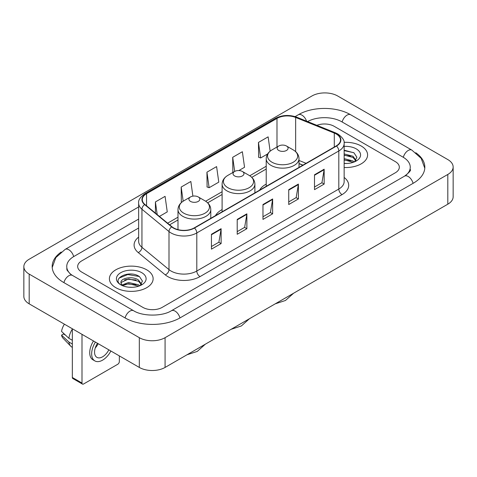 <?xml version="1.0" encoding="UTF-8"?>
<svg xmlns="http://www.w3.org/2000/svg" width="477" height="477" viewBox="0 0 477 477"><rect width="100%" height="100%" fill="white"/><g stroke="black" fill="none" stroke-linecap="round" stroke-linejoin="round"><path stroke-width="0.72" d="M222.103 209.582A24.136 13.934 0 0 0 215.479 215.628M266.22 184.11A24.136 13.934 0 0 0 259.595 190.156M302.865 165.173L299.013 163.617M361.19 146.004A21.859 12.623 0 0 0 344.066 142.343A21.859 12.623 0 0 1 361.19 146.004A21.859 12.623 0 0 1 367.594 154.924A21.859 12.623 0 0 0 361.19 146.004M146.725 269.821A21.859 12.623 0 0 0 122.899 267.084A21.859 12.623 0 0 0 109.406 278.747A21.859 12.623 0 0 0 115.81 287.673A21.859 12.623 0 0 0 139.63 290.41A21.859 12.623 0 0 0 153.129 278.747A21.859 12.623 0 0 0 146.725 269.821A21.859 12.623 0 0 0 122.899 267.084A21.859 12.623 0 0 0 109.406 278.747A21.859 12.623 0 0 0 115.81 287.673A21.859 12.623 0 0 0 139.63 290.41A21.859 12.623 0 0 0 153.129 278.747A21.859 12.623 0 0 0 146.725 269.821M336.231 134.007A14.572 8.413 180 0 1 340.5 139.958A14.572 8.413 180 0 1 336.231 145.908L194.222 227.899A14.572 8.413 180 0 1 171.982 226.772L144.925 204.466A14.572 8.413 180 0 1 142.289 199.642A14.572 8.413 180 0 1 146.558 193.692L276.988 118.391A14.572 8.413 180 0 1 295.651 117.449L334.288 133.065A14.572 8.413 180 0 1 336.231 134.007M336.494 133.858A14.936 8.622 0 0 0 334.496 132.892L295.859 117.276A14.936 8.622 0 0 0 276.732 118.242L146.302 193.543A14.936 8.622 0 0 0 144.626 204.585L171.678 226.897A14.936 8.622 0 0 0 194.479 228.048L336.494 146.057A14.936 8.622 0 0 0 336.494 133.858M211.448 234.273L211.448 249.149L221.113 243.574L221.113 228.698L211.448 234.273M211.448 246.508L218.889 242.215L221.072 229.193A3.643 2.105 -120 0 0 221.113 228.698M218.824 242.25L221.113 243.574M237.212 219.402L237.212 234.273L246.871 228.698L246.871 213.827L237.212 219.402M237.212 231.637L244.653 227.338L246.836 214.316A3.643 2.105 -120 0 0 246.871 213.827M244.588 227.38L246.871 228.698M314.498 174.779L314.498 189.655L324.157 184.08L324.157 169.204L314.498 174.779M314.498 187.014L321.939 182.721L324.121 169.699A3.643 2.105 -120 0 0 324.157 169.204M321.874 182.757L324.157 184.08M288.734 189.655L288.734 204.526L298.393 198.951L298.393 184.08L288.734 189.655M288.734 201.89L296.175 197.591L298.358 184.569A3.643 2.105 -120 0 0 298.393 184.08M296.11 197.633L298.393 198.951M262.976 204.526L262.976 219.402L272.635 213.827L272.635 198.951L262.976 204.526M262.976 216.761L270.417 212.468L272.594 199.446A3.643 2.105 -120 0 0 272.635 198.951M270.352 212.503L272.635 213.827M344.144 167.51A21.859 12.623 0 0 0 367.594 154.924A21.859 12.623 0 0 1 344.144 167.51M142.861 307.379A13.66 7.888 0 0 0 162.18 307.379L395.326 172.775A13.66 7.888 0 0 0 399.327 167.194A13.66 7.888 0 0 0 395.326 161.62L334.138 126.292A13.66 7.888 0 0 0 316.865 125.32A13.66 7.888 0 0 1 334.138 126.292L395.326 161.62A13.66 7.888 0 0 1 399.327 167.194A13.66 7.888 0 0 1 395.326 172.775L162.18 307.379A13.66 7.888 0 0 1 142.861 307.379L81.674 272.051L142.861 307.379M138.646 228.006L81.674 260.901A13.66 7.888 0 0 0 77.673 266.476A13.66 7.888 0 0 0 81.674 272.051A13.66 7.888 0 0 1 77.673 266.476A13.66 7.888 0 0 1 81.674 260.901L138.646 228.006M159.419 216.415L167.26 211.889L165.078 196.345L155.419 201.926L155.419 213.118M238.852 170.551L244.546 167.266L242.364 151.728L232.704 157.303L232.859 172.09M270.137 151.167L268.128 136.851L258.462 142.432L258.623 157.213M192.899 196.136L190.842 181.475L181.182 187.05L181.338 201.837M206.94 172.179L209.123 187.717L218.782 182.142L216.6 166.598L206.94 172.179L207.096 186.96M209.123 187.717L206.94 186.906M233.289 172.251L232.704 172.03M232.704 157.303L234.69 171.44M258.462 142.432L260.645 157.97L267.633 153.94M260.645 157.97L258.462 157.16M181.952 202.069L181.182 201.777M181.182 187.05L183.168 201.205M155.419 201.926L157.195 214.584M405.712 175.417A24.589 14.197 0 0 0 410.256 167.194A24.589 14.197 0 0 0 403.053 157.154L341.872 121.832A24.589 14.197 0 0 0 307.57 121.563M138.646 219.08L73.947 256.435A24.589 14.197 0 0 0 66.744 266.476A24.589 14.197 0 0 0 71.288 274.698M139.32 337.68A18.215 10.518 0 0 0 165.078 337.68L447.814 174.445A18.215 10.518 0 0 0 453.15 167.01A18.215 10.518 0 0 0 447.814 159.574L337.68 95.99A18.215 10.518 0 0 0 311.922 95.99L29.186 259.226A18.215 10.518 0 0 0 23.85 266.661A18.215 10.518 0 0 0 29.186 274.096L139.32 337.68L139.32 367.433A18.215 10.518 0 0 0 165.078 367.433L447.814 204.192A18.215 10.518 0 0 0 453.15 196.757L453.15 167.01M23.85 266.661L23.85 296.408A18.215 10.518 0 0 0 29.186 303.849L139.32 367.433M61.229 252.017A39.168 22.61 0 0 0 52.172 266.476A39.168 22.61 0 0 0 63.644 282.467L124.825 317.789A39.168 22.61 0 0 0 180.217 317.789L413.356 183.186A39.168 22.61 0 0 0 424.828 167.194A39.168 22.61 0 0 0 415.771 152.735M302.823 165.197L299.013 163.659M344.144 163.337L346.696 163.48M344.144 158.614L353.01 160.993L354.214 161.959M344.144 159.795L353.224 162.323M344.144 153.892L353.01 156.271L355.967 160.355M344.144 155.073L353.01 157.452L355.735 160.666M344.144 163.45A14.847 8.574 0 0 0 356.23 160.987A14.847 8.574 0 0 0 356.23 148.866A14.847 8.574 0 0 0 344.144 146.403M354.566 161.816L356.891 157.249L353.952 152.813L344.144 150.16M344.144 150.619L353.749 152.682M344.144 155.341L350.464 156.152M344.144 160.063L350.464 160.874M278.753 150.464A5.468 3.154 0 0 0 286.48 150.464A5.468 3.154 0 0 0 286.48 146.004L293.266 149.921A15.061 8.693 0 0 1 293.266 162.216A15.061 8.693 0 0 1 271.968 162.216A15.061 8.693 0 0 1 271.968 149.921C268.259 152.121 266.345 155.049 266.22 158.698A16.397 9.462 0 0 0 271.025 165.388A16.397 9.462 0 0 0 288.889 167.439A16.397 9.462 0 0 0 299.013 158.698C298.888 155.049 296.974 152.121 293.266 149.921L286.48 146.004A5.468 3.154 0 0 0 278.753 146.004A5.468 3.154 0 0 0 278.753 150.464M234.636 175.935A5.468 3.154 0 0 0 242.364 175.935A5.468 3.154 0 0 0 242.364 171.47L249.149 175.387A15.061 8.693 0 0 1 249.149 187.688A15.061 8.693 0 0 1 227.851 187.688A15.061 8.693 0 0 1 227.851 175.387C224.142 177.593 222.228 180.521 222.103 184.17A16.397 9.462 0 0 0 226.909 190.86A16.397 9.462 0 0 0 244.773 192.911A16.397 9.462 0 0 0 254.897 184.17C254.772 180.521 252.858 177.593 249.149 175.387L242.364 171.47A5.468 3.154 0 0 0 234.636 171.47A5.468 3.154 0 0 0 234.636 175.935M190.52 201.407A5.468 3.154 0 0 0 198.247 201.407A5.468 3.154 0 0 0 198.247 196.941L205.032 200.859A15.061 8.693 0 0 1 205.032 213.159A15.061 8.693 0 0 1 183.734 213.159A15.061 8.693 0 0 1 183.734 200.859C180.026 203.065 178.112 205.986 177.987 209.636A16.397 9.462 0 0 0 182.792 216.331A16.397 9.462 0 0 0 200.656 218.383A16.397 9.462 0 0 0 210.78 209.636C210.655 205.986 208.741 203.065 205.032 200.859L198.247 196.941A5.468 3.154 0 0 0 190.52 196.941A5.468 3.154 0 0 0 190.52 201.407M81.996 383.049A2.278 1.312 120 0 0 82.467 384.092L72.808 378.511A2.278 1.312 -60 0 1 72.337 377.468L81.996 383.049L81.996 334.335M72.337 328.76L72.337 377.468M82.467 384.092A2.278 1.312 120 0 0 83.606 383.979L117.741 364.273A2.278 1.312 120 0 0 119.351 361.483L119.351 355.902M97.487 343.279A11.382 6.571 120 0 0 96.914 357.362A11.382 6.571 120 0 0 102.609 356.796A11.382 6.571 120 0 0 108.822 349.826M95.251 347.971A11.382 6.571 120 0 0 98.196 343.69M93.498 340.977A15.485 8.938 120 0 0 92.932 359.795L94.863 360.91A15.485 8.938 120 0 0 102.609 360.141A15.485 8.938 120 0 0 110.879 351.012M95.43 342.092A15.485 8.938 120 0 0 94.863 360.91M72.337 329.058A15.025 8.675 120 0 0 68.915 338.318L61.545 331.42A11.842 6.839 120 0 1 64.413 324.187M72.337 340.292L68.915 338.318M65.534 335.158L63.524 333.995L61.545 335.14L68.915 342.039L72.337 344.012M68.915 342.039A15.025 8.675 120 0 0 70.769 346.236A15.025 8.675 120 0 0 71.908 347.131L72.337 347.375M61.545 335.14A11.842 6.839 120 0 0 62.946 338.086L70.769 346.236M128.796 287.202L132.23 287.303M121.975 285.019L128.605 282.491L138.545 284.817L139.749 285.783M122.583 285.657L128.605 283.672L138.759 286.146M122.076 285.479L121.015 282.986A10.291 5.945 0 0 0 122.672 285.735M141.502 284.179L138.545 280.094C132.367 275.485 119.655 278.329 121.015 282.986L120.973 282.533M121.039 283.129L121.325 282.366L128.605 278.95L138.545 281.275L141.27 284.489M140.101 285.634L142.426 281.072L139.481 276.636C129.064 269.147 110.557 279.015 121.247 285.067L121.778 285.389M141.764 272.683A14.847 8.574 0 0 0 120.77 272.683A14.847 8.574 0 0 0 120.77 284.811A14.847 8.574 0 0 0 141.764 284.805A14.847 8.574 0 0 0 141.764 272.683M119.077 278.127L127.794 274.549L139.284 276.505M124.521 279.862L127.794 279.272L135.993 279.975M124.521 284.584L127.794 283.994L135.993 284.697M344.144 177.438A22.771 13.147 180 0 1 342.033 194.622L200.018 276.606A4.555 2.629 60 0 1 196.798 271.031L338.807 189.041A18.215 10.518 0 0 0 344.144 181.606L344.144 143.529A18.215 10.518 180 0 1 338.807 150.965A4.555 2.629 -120 0 0 336.494 146.057M200.018 276.606A22.771 13.147 180 0 1 167.815 276.606A22.771 13.147 180 0 1 165.263 274.853L138.211 252.548A22.771 13.147 180 0 1 138.646 237.117M171.034 271.031A18.215 10.518 0 0 0 196.798 271.031L196.798 232.955A18.215 10.518 180 0 1 168.995 231.548L141.943 209.242A18.215 10.518 180 0 1 138.646 203.208L138.646 241.284A18.215 10.518 0 0 0 141.943 247.319L168.995 269.624A18.215 10.518 0 0 0 171.034 271.031M344.144 143.529C344.752 140.685 342.659 137.507 337.865 134.007L335.474 132.844A4.555 2.135 112 0 0 334.496 132.892M335.474 132.844L296.837 117.223C289.289 114.558 282.128 114.945 275.354 118.385A4.555 2.629 60 0 1 276.732 118.242M146.302 193.543A4.555 2.629 -120 0 0 144.925 193.692C140.196 197.084 138.103 200.262 138.646 203.208M144.626 204.585A4.555 3.047 129.5 0 0 141.943 209.242L141.943 247.319A4.555 3.047 -50.5 0 1 138.211 252.548M296.837 117.223A4.555 2.135 112 0 0 295.859 117.276M171.678 226.897A4.555 3.047 129.5 0 0 168.995 231.548L168.995 269.624A4.555 3.047 -50.5 0 1 165.263 274.853M194.479 228.048A4.555 2.629 60 0 1 196.798 232.955L338.807 150.965L338.807 189.041A4.555 2.629 60 0 0 342.033 194.622M146.558 193.692L146.558 205.814M334.288 133.065L334.288 147.029M295.651 117.449L295.651 151.638M306.085 163.313L299.013 160.451M276.988 118.391L276.988 147.023M266.22 166.252L249.757 175.757M222.103 191.718L205.641 201.228M177.987 217.19L167.618 223.176M262.976 205.003L272.594 199.446M288.734 190.126L298.358 184.569M314.498 175.256L324.121 169.699M237.212 219.873L246.836 214.316M211.448 234.744L221.072 229.193M179.942 317.944A7.286 4.21 -120 0 0 171.416 310.736C162.46 316.531 142.581 316.531 133.62 310.736L72.438 275.414L70.286 273.983L67.048 270.161L66.744 268.706M125.099 317.944A7.286 4.21 -60 0 1 129.977 311.099A7.286 4.21 -60 0 1 133.62 310.736M63.918 282.623A7.286 4.21 -60 0 1 68.795 275.772A7.286 4.21 -60 0 1 72.438 275.414M52.214 267.502L55.839 257.592L65.152 249.382A7.286 4.21 60 0 1 73.673 256.596M295.114 116.615L298.298 114.778A7.286 4.21 60 0 1 306.574 121.164M298.298 114.778C312.507 106.323 336.452 106.323 350.667 114.778A7.286 4.21 120 0 0 347.023 115.142A7.286 4.21 120 0 0 342.146 121.993M424.786 168.22L421.161 158.316L411.848 150.1A7.286 4.21 120 0 0 408.205 150.464A7.286 4.21 120 0 0 403.327 157.315M413.082 183.341A7.286 4.21 -120 0 0 404.562 176.132L171.416 310.736M165.078 367.433L165.078 337.68M29.186 303.849L29.186 274.096M447.814 204.192L447.814 174.445M275.354 118.385L144.925 193.692M266.22 169.025L251.796 177.355M222.103 194.491L207.68 202.82M177.987 219.963L169.597 224.81M302.967 165.114L299.013 163.516M65.152 249.382L138.646 206.952M410.256 169.424C411.269 170.164 409.373 172.4 404.562 176.132M350.667 114.778L411.848 150.1M293.57 293.248L285.496 300.468L275.205 303.849M299.013 167.397L299.013 158.698M266.22 186.328L266.22 158.698M278.753 146.004L271.968 149.921M249.453 318.719L241.38 325.94L231.089 329.321M254.897 192.869L254.897 184.17M222.103 211.8L222.103 184.17M234.636 171.47L227.851 175.387M205.337 344.185L197.263 351.412L186.972 354.793M210.78 218.341L210.78 209.636M177.987 229.634L177.987 209.636M190.52 196.941L183.734 200.859"/></g></svg>
